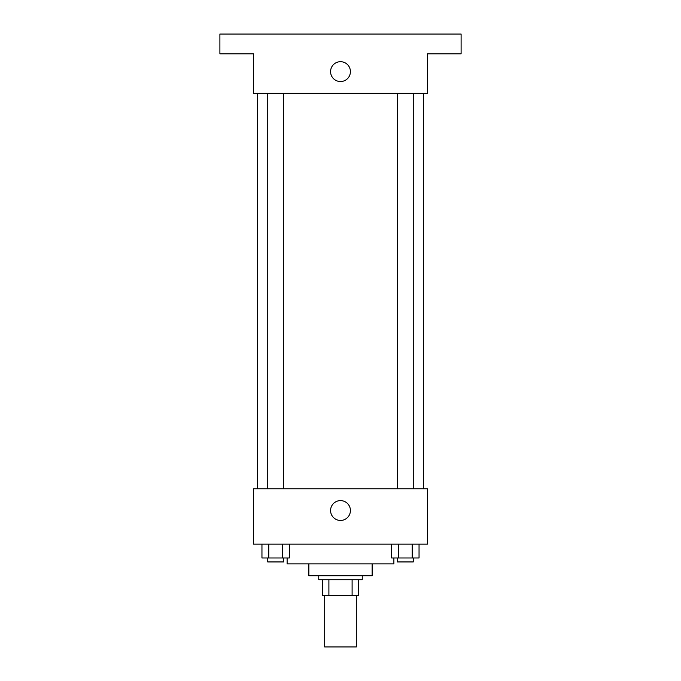 <?xml version="1.0" encoding="UTF-8"?>
<svg xmlns="http://www.w3.org/2000/svg" width="681" height="681" viewBox="0 0 681 681"><rect width="100%" height="100%" fill="white"/><g stroke="black" fill="none" stroke-linecap="round" stroke-linejoin="round"><path stroke-width="1.02" d="M324.684 595.543L324.684 646.95L356.316 646.95L356.316 595.543M352.103 579.727L352.103 595.543L322.709 595.543L322.709 579.727M352.103 595.543L358.291 595.543L358.291 579.727L358.291 595.543M362.249 575.777L362.249 579.727L318.751 579.727L318.751 575.777M328.897 579.727L328.897 595.543M372.132 563.911L372.132 575.777L308.868 575.777L308.868 563.911M393.882 557.977L393.882 563.911L287.118 563.911L287.118 557.977M427.489 544.145L253.511 544.145L253.511 488.779L427.489 488.779L427.489 544.145M350.417 510.529A9.917 9.917 0 0 1 335.537 519.118A9.917 9.917 0 0 1 335.537 501.94A9.917 9.917 0 0 1 350.417 510.529M423.539 93.365L423.539 488.779M397.44 488.779L397.44 93.365M283.56 93.365L283.56 488.779M427.489 93.365L253.511 93.365L253.511 53.825L219.895 53.825L219.895 34.05L461.105 34.05L461.105 53.825L427.489 53.825L427.489 93.365M350.417 71.616A9.917 9.917 0 0 1 335.537 80.205A9.917 9.917 0 0 1 335.537 63.027A9.917 9.917 0 0 1 350.417 71.616M419.045 544.145L419.045 557.977L391.652 557.977L391.652 544.145M412.201 544.145L412.201 557.977M398.496 544.145L398.496 557.977M413.256 557.977L413.256 561.936L397.44 561.936L397.44 557.977M289.348 544.145L289.348 557.977L261.955 557.977L261.955 544.145M282.504 544.145L282.504 557.977M268.799 544.145L268.799 557.977M283.56 557.977L283.56 561.936L267.744 561.936L267.744 557.977M257.461 93.365L257.461 488.779M413.256 488.779L413.256 93.365M267.744 93.365L267.744 488.779"/></g></svg>
